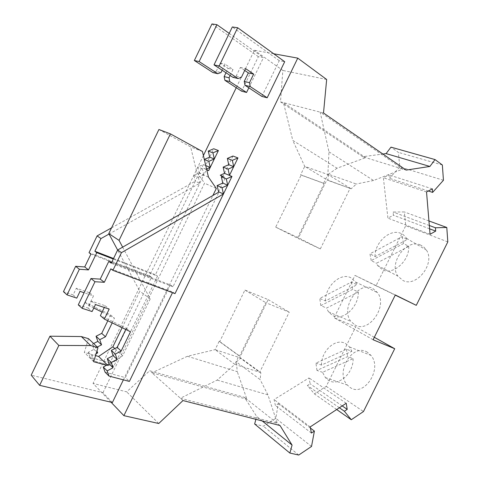 <?xml version="1.0" encoding="UTF-8"?>
<svg xmlns="http://www.w3.org/2000/svg" width="479" height="479" viewBox="0 0 479 479"><rect width="100%" height="100%" fill="white"/><g stroke="black" fill="none" stroke-linecap="round" stroke-linejoin="round"><path stroke-width="0.36" stroke-dasharray="2.4 1.8" d="M112.379 402.528L102.949 392.696L31.189 375.171M102.949 392.696L204.539 183.182L216.31 188.469M158.92 129.498L190.63 146.879L196.707 171.979L204.539 183.182M122.127 327.714L139.814 291.19L117.636 250.014M88.489 338.671L84.328 352.442L95.549 355.592M111.026 402.21L93.058 383.416L126.666 391.858L149.676 370.758L244.476 397.336L256.666 416.443L255.894 419.323M123.384 379.853L212.904 195.48M232.944 156.028L222.927 176.655L222.424 176.386M218.544 191.756L225.375 177.691L222.927 176.655M111.625 262.474L170.356 284.921L173.003 286.735L219.035 191.977M170.356 284.921L125.36 377.584L129.372 381.428M175.021 293.627L172.787 292.076L172.488 292.681M261.887 96.417L279.251 60.665L284.706 61.707M273.701 53.762L254.385 50.253L236.249 87.699M203.395 155.549L93.058 383.416M199.318 172.895L195.288 181.212L193.833 175.254L199.318 172.895L197.875 166.902L203.347 164.566L199.318 172.895L203.844 174.859L155.447 274.712L157.519 276.138L113.278 259.037M157.519 276.138L113.739 366.447L109.996 362.86L151.478 277.251L149.448 275.838L195.288 181.212L199.779 183.247L109.038 234.051M206.551 169.003L206.024 169.231L203.725 168.261L202.413 168.824L203.844 174.859L206.365 169.662L206.748 169.823M203.347 164.566L205.623 165.512L213.73 148.771M248.823 87.807L263.45 57.636L258.361 56.666L241.632 91.196M254.636 424.005L263.39 426.202L275.79 418.347L278.287 403.683L275.395 405.491L274.072 399.558L309.015 377.913L310.141 383.799L307.386 385.517L314.38 393.882L326.253 386.355L355.693 326.864L334.108 317.739L355.011 275.407L376.021 285.789L405.731 225.753L404.342 211.952L393.085 212.035L393.427 215.227L387.918 218.155L383.368 177.769L389.056 174.937L389.421 178.302L399.821 166.914L398.36 152.382L390.984 147.149M406.144 170.099L365.711 157.657L283.448 102.626L292.777 140.395L337.06 168.219L365.711 157.657L362.711 156.735L382.889 154.028M362.711 156.735L280.496 101.865L282.855 70.449L254.385 50.253M262.235 420.951L256.666 416.443M298.728 455.05L263.39 426.202M311.524 446.452L275.79 418.347M310.428 428.076L278.287 403.683M182.984 400.558L151.963 372.8L246.93 399.282L277.299 423.358L180.397 398.241L217.173 380.081L234.812 364.363L215.107 349.634L239.722 357.675L259.708 372.249L260.827 372.608L240.835 358.035L236.345 361.962L260.151 379.613L260.827 372.608M280.047 425.538L277.299 423.358L267.941 394.882L260.151 379.613M267.941 394.882L217.173 380.081M158.741 423.508L126.666 391.858M234.812 364.363L259.708 372.249L289.232 312.182L265.755 302.662L239.608 355.993L239.009 355.807L234.812 364.363M240.835 358.035L239.722 357.675L268.186 299.62L244.925 290.064L219.741 341.557L219.148 341.371L239.009 355.807M219.741 341.557L239.608 355.993M244.925 290.064L265.755 302.662M268.186 299.62L289.232 312.182M219.148 341.371L215.107 349.634L187.445 356.268L237.273 371.656L236.345 361.962M187.445 356.268L151.963 372.8L149.676 370.758M244.476 397.336L246.93 399.282L237.273 371.656M326.66 79.484L282.855 70.449M280.496 101.865L323.511 113.002M328.965 151.831L373.506 180.499L402.785 169.069L320.164 112.134L328.965 151.831L327.881 174.518L350.191 188.169L320.331 248.912L298.16 238.488L326.935 179.805L351.197 188.786L356.328 184.02L328.384 174.23L327.935 180.409L304.722 166.381L300.614 174.775L323.618 183.218L327.881 174.518L304.722 166.381L292.777 140.395M373.506 180.499L356.328 184.02M323.618 183.218L324.157 183.541L297.722 237.458L320.331 248.912M442.356 164.992L398.36 152.382M443.44 180.26L399.821 166.914M428.322 190.995L389.421 178.302M432.351 188.87L389.056 174.937M426.526 191.941L383.368 177.769M430.058 234.285L387.918 218.155M429.597 228.818L393.427 215.227M429.322 225.501L393.085 212.035M428.945 220.951L404.342 211.952M447.811 241.907L405.731 225.753M376.021 285.789L395.235 295.124M420.514 245.032C406.24 238.428 388.283 263.462 397.917 276.161L402.941 280.472C416.431 287.945 435.668 263.318 426.388 250.062L423.825 247.038L420.514 245.032M395.313 294.968L355.011 275.407M373.099 339.755L334.108 317.739M354.813 324.864C368.435 333.881 388.134 306.362 377.572 292.687L372.812 288.484C358.382 280.443 340.042 308.344 350.933 321.433L354.813 324.864M326.253 386.355L363.477 411.545M367.345 352.233C352.718 342.665 334.839 372.111 347.287 385.008L349.939 387.331C363.795 397.839 382.99 368.836 370.902 355.346L367.345 352.233M374.321 337.294L355.693 326.864M336.689 409.521L314.38 393.882M339.371 407.761L307.386 385.517M342.198 405.905L310.141 383.799M346.215 403.27L309.015 377.913M310.194 426.921L274.072 399.558M311.416 433.064L275.395 405.491M358.328 292.028C358.867 307.267 342.269 321.816 332.342 315.314L328.486 311.835L326.534 308.075L358.328 292.028L352.706 289.37L320.834 305.614L326.534 308.075M320.834 305.614L319.756 298.435L351.424 282.059L357.023 284.766L325.433 300.938L319.756 298.435M325.433 300.938C325.205 286.394 340.557 272.12 350.868 277.772L355.604 282.023L357.023 284.766M351.424 282.059L352.706 289.37M353.101 358.663C353.574 373.949 337.605 387.254 328.073 379.997L325.433 377.632L322.505 372.309L353.101 358.663L347.628 356.604L316.96 370.405L322.505 372.309M316.96 370.405L315.942 363.13L346.413 349.185L351.861 351.293L321.457 365.076L315.942 363.13M321.457 365.076C321.271 350.484 336.078 337.36 345.97 343.82L349.508 346.982L351.861 351.293M346.413 349.185L347.628 356.604M408.719 246.41C409.677 260.81 392.99 275.461 382.577 269.839L377.572 265.486L376.398 263.288L408.719 246.41L403.647 243.482L371.231 260.57L376.398 263.288M371.231 260.57L369.926 253.822L402.126 236.632L407.18 239.602L375.075 256.582L369.926 253.822M375.075 256.582C374.446 242.811 389.888 228.477 400.66 233.297C403.114 234.291 405.072 235.979 406.527 238.374L407.18 239.602M402.126 236.632L403.647 243.482M337.06 168.219L328.384 174.23M351.197 188.786L327.935 180.409M324.157 183.541L301.153 175.092L275.7 227.13L297.722 237.458M275.7 227.13L298.16 238.488M301.153 175.092L300.614 174.775M208.449 177.08L196.707 171.979M202.449 151.496L190.63 146.879M122.648 247.146L150.22 298.92L139.814 291.19M150.22 298.92L122.66 355.747L114.816 348.568M122.66 355.747L108.158 365.693L107.314 364.872M93.68 361.729L84.328 352.442M106.583 365.261L108.158 365.693M203.844 174.859L198.33 177.248L193.833 175.254M198.33 177.248L199.779 183.247M111.535 227.866L195.288 181.212M113.541 258.492L155.447 274.712M151.478 277.251L90.926 254.074M107.805 320.774L110.625 314.937L85.094 302.363L89.705 292.801L76.347 288.22L73.119 294.92L63.444 291.675M109.996 362.86L90.118 357.358L88.286 352.299L93.98 349.365L92.16 344.275L93.609 343.533M149.448 275.838L89.034 252.673M113.739 366.447L93.764 360.968L91.926 355.885L96.123 353.706M97.297 347.041L95.842 347.79L96.968 350.951M112.182 322.894L114.463 318.182L102.069 312.098M85.094 302.363L88.807 305.59L93.794 308.039M88.807 305.59L93.459 295.944L84.1 292.753M90.118 357.358L93.764 360.968M88.286 352.299L91.926 355.885M93.98 349.365L96.662 351.945M92.16 344.275L95.842 347.79M110.625 314.937L114.463 318.182M89.705 292.801L93.459 295.944M76.347 288.22L80.035 291.364M73.119 294.92L76.778 298.124M202.413 168.824L197.875 166.902M204.329 159.513L205.748 165.566M206.024 169.231L206.689 169.584M203.725 168.261L206.365 169.662M229.213 33.392L263.45 57.636M230.13 75.496L233.034 69.497L225.076 64.18L222.148 70.233M225.992 72.772L228.106 68.401L220.172 63.114L216.167 71.407L221.035 72.539M216.167 71.407L212.951 72.58M211.958 23.95L258.361 56.666M220.172 63.114L225.076 64.18M228.106 68.401L233.034 69.497M173.003 286.735L111.272 263.199M105.099 372.195L125.36 377.584M78.269 304.866L88.16 308.099L91.513 301.153L105.152 305.722L104.302 307.476M125.791 329.486L126.378 328.277L100.362 315.631M126.378 328.277L130.492 331.767M105.152 305.722L109.194 309.105M91.513 301.153L95.483 304.542M88.16 308.099L92.1 311.548M110.817 268.815L172.787 292.076M222.705 176.26L225.375 177.691M279.251 60.665L232.327 26.95M244.709 70.449L240.32 67.485L236.165 76.071L232.872 77.305M240.32 67.485L245.595 68.623M236.165 76.071L241.398 77.293M328.486 311.835L350.933 321.433M355.604 282.023L377.572 292.687M325.433 377.632L347.287 385.008M349.508 346.982L370.902 355.346M377.572 265.486L397.917 276.161M406.527 238.374L426.388 250.062"/><path stroke-width="0.72" d="M123.384 379.853L112.379 402.528L39.637 385.338L31.189 375.171L49.948 336.192L81.322 336.557L88.489 338.671L97.967 347.67L93.68 361.729L106.583 365.261M212.904 195.48L216.31 188.469L208.449 177.08L202.449 151.496L170.416 133.875L158.92 129.498L108.787 233.578L119.049 240.386L122.648 247.146M121.462 252.655L112.912 270.366L175.021 293.627L223.448 193.977L121.462 252.655L117.63 250.02L108.787 233.578M95.549 355.592L98.62 356.454L112.882 346.802L122.127 327.714M49.948 336.192L58.857 345.455L90.711 345.569L81.322 336.557M39.637 385.338L58.857 345.455M262.235 420.951L292.082 445.099L280.047 425.538L182.984 400.558L158.741 423.508L123.887 415.658L297.764 58.133L273.701 53.762M123.887 415.658L111.026 402.21M226.316 178.954L227.705 185.217L222.04 187.756L217.125 185.577L218.544 191.756L223.448 193.977L231.968 176.446L226.316 178.954L221.364 176.853L222.705 176.26L220.256 175.23L224.525 173.356L223.136 167.123L228.734 164.698L227.363 158.423L232.351 160.351L233.71 166.668L229.465 175.41L231.968 176.446M172.488 292.681L129.372 381.428L109.014 376.075L107.176 370.866L113.062 367.728L111.236 362.483L117.11 359.376L113.116 355.646L111.314 350.394L117.133 347.359L121.163 351.017L115.307 354.095L117.11 359.376M227.363 158.423L232.944 156.028L237.961 157.926L233.71 166.668L228.734 164.698M250.242 86.579L244.991 85.286L261.887 96.417L267.18 97.782L284.706 61.707L237.662 27.734L219.166 66.024L238.087 78.538L241.398 77.293L245.595 68.623L253.648 74.095L249.487 82.681L250.242 86.579L267.18 97.782M236.249 87.699L203.395 155.549M206.689 169.584L208.67 170.632L206.748 169.823M208.67 170.632L218.412 150.538L212.921 152.849L214.317 158.986L209.676 157.148L208.269 151.059L212.921 152.849M208.269 151.059L213.73 148.771L218.412 150.538M225.992 72.772L224.136 76.604L224.92 80.346L241.632 91.196L246.565 92.465L248.823 87.807M292.082 445.099L289.855 453.05L254.636 424.005L255.894 419.323M382.889 154.028L386.086 153.603L390.984 147.149L435.04 159.579L429.908 166.453L406.144 170.099L323.511 113.002L326.66 79.484L297.764 58.133M310.428 428.076L314.398 431.088L311.524 446.452L298.728 455.05L289.855 453.05M435.04 159.579L442.356 164.992L443.44 180.26L432.633 192.402L428.322 190.995M395.235 295.124L416.275 305.339L447.811 241.907L446.787 227.477L435.429 227.77L435.692 231.112L430.058 234.285L426.526 191.941L432.351 188.87L432.633 192.402M416.275 305.339L395.313 294.968L373.099 339.755L394.708 348.718L363.477 411.545L351.275 419.742L336.689 409.521M314.398 431.088L311.416 433.064L310.194 426.921L346.215 403.27L347.215 409.371L344.377 411.245L351.275 419.742M429.908 166.453L386.086 153.603M435.692 231.112L429.597 228.818M435.429 227.77L429.322 225.501M446.787 227.477L428.945 220.951M394.708 348.718L374.321 337.294M344.377 411.245L339.371 407.761M347.215 409.371L342.198 405.905M170.416 133.875L119.049 240.386M114.816 348.568L112.882 346.802M107.314 364.872L98.62 356.454M90.711 345.569L97.967 347.67M109.038 234.051L100.973 238.572L97.099 235.907L111.535 227.866M100.973 238.572L94.866 251.259L113.541 258.492M113.278 259.037L96.8 252.667L94.866 251.259M84.1 292.753L80.035 291.364L76.778 298.124L67.048 294.884L63.444 291.675L75.652 266.294L84.723 266.953L90.926 254.074L89.034 252.673L97.099 235.907M84.723 266.953L88.495 269.911L96.8 252.667M93.609 343.533L97.848 341.365L96.045 336.246L101.716 333.366L107.805 320.774M88.495 269.911L79.37 269.27L75.652 266.294M96.968 350.951L97.662 352.909L96.123 353.706M101.716 333.366L105.47 336.773L99.758 339.689L101.566 344.844L97.297 347.041M105.47 336.773L112.182 322.894M93.794 308.039L102.069 312.098M67.048 294.884L79.37 269.27M96.662 351.945L97.662 352.909M97.848 341.365L101.566 344.844M96.045 336.246L99.758 339.689M205.748 165.566L210.227 167.422L206.551 169.003M204.329 159.513L208.814 161.327L210.227 167.422M204.305 159.417L209.676 157.148M214.317 158.986L208.814 161.327M217.795 73.73L199.126 61.569L194.348 60.504L212.951 72.58L217.795 73.73L221.035 72.539L222.148 70.233M199.126 61.569L216.909 24.68L229.213 33.392M246.565 92.465L229.806 81.55L229.028 77.778L230.13 75.496M194.348 60.504L211.958 23.95L216.909 24.68M224.136 76.604L229.028 77.778M224.92 80.346L229.806 81.55M223.136 167.123L228.088 169.129L229.465 175.41L224.525 173.356M227.705 185.217L222.765 183.068L221.364 176.853M217.125 185.577L222.765 183.068M222.04 187.756L223.448 193.977M90.956 278.533L94.968 281.736L82.148 308.32L78.269 304.866L90.956 278.533L100.243 279.119L108.793 261.39L111.272 263.199L117.63 250.02L219.035 191.977M112.912 270.366L110.817 268.815L104.308 282.305L94.968 281.736M100.243 279.119L104.308 282.305M108.793 261.39L111.625 262.474M109.014 376.075L105.099 372.195L103.26 367.022L109.104 363.92L107.284 358.711L113.116 355.646M104.302 307.476L100.362 315.631L104.362 319.104L130.492 331.767L121.163 351.017M125.791 329.486L117.133 347.359M107.284 358.711L111.236 362.483M111.314 350.394L115.307 354.095M82.148 308.32L92.1 311.548L95.483 304.542L109.194 309.105L104.362 319.104M103.26 367.022L107.176 370.866M109.104 363.92L113.062 367.728M222.424 176.386L220.256 175.23M233.71 166.668L228.088 169.129M237.961 157.926L232.351 160.351M237.662 27.734L232.327 26.95L214.017 64.881L232.872 77.305L238.087 78.538M244.709 70.449L248.35 72.916L244.23 81.418L249.487 82.681M244.991 85.286L244.23 81.418M248.35 72.916L253.648 74.095M214.017 64.881L219.166 66.024"/></g></svg>
